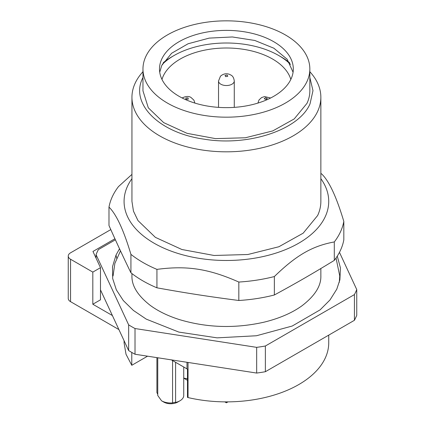 <?xml version="1.0" encoding="UTF-8"?>
<svg xmlns="http://www.w3.org/2000/svg" width="425" height="425" viewBox="0 0 425 425"><rect width="100%" height="100%" fill="white"/><g stroke="black" fill="none" stroke-linecap="round" stroke-linejoin="round"><path stroke-width="0.64" d="M293.075 72.223L287.141 59.234L273.854 48.206L254.83 40.471L232.369 36.964L209.18 38.112L188.078 43.77L171.615 53.263L161.776 65.439L159.726 72.223M135.017 354.243L135.017 328.536A133.811 77.254 180 0 1 128.653 324.859L128.653 350.572A133.811 77.249 -0 0 0 135.017 354.248L256.668 373.06A133.811 77.249 -0 0 0 265.365 371.716L354.418 320.301A133.811 77.249 -0 0 0 356.75 315.281L356.75 289.574L339.463 252.338M291.029 79.007A66.906 38.627 -0 0 0 293.308 69.009A66.906 38.627 -0 0 0 235.137 30.712A66.906 38.627 -0 0 0 161.776 59.011A66.906 38.627 -0 0 0 159.497 69.009A66.906 38.627 -0 0 0 217.669 107.307A66.906 38.627 -0 0 0 291.029 79.007M135.017 328.536L256.668 347.358L256.668 373.065M256.668 347.358A133.811 77.254 180 0 0 265.365 346.008L265.365 371.716M265.365 346.008L354.418 294.594L354.418 320.301M356.75 289.574A133.811 77.254 180 0 1 354.418 294.594M115.393 239.79L98.387 249.608A133.811 77.254 180 0 0 96.055 254.628L96.055 258.14M128.653 350.572L100.486 289.871M96.055 254.628L128.653 324.859M306.993 81.478A83.438 48.174 -0 0 0 309.841 69.009A83.438 48.174 -0 0 0 237.293 21.25A83.438 48.174 -0 0 0 145.807 56.541A83.438 48.174 -0 0 0 142.965 69.009A83.438 48.174 -0 0 0 215.512 116.769A83.438 48.174 -0 0 0 306.993 81.478M337.275 256.132L340.441 267.904L339.888 279.815L336.781 289.175L330.002 299.944L320.099 309.868L292.203 326.039L256.434 335.755L217.074 337.854L178.829 332.084L146.274 319.138L133.392 310.425L123.308 300.56L116.338 289.839L112.683 278.577L112.513 266.714L116.025 255.027L119.515 248.768M142.965 69.009L142.965 90.86L148.314 107.828L163.673 122.623L187.069 133.344L215.512 138.619L245.347 137.774L272.76 130.916L294.222 118.92L306.993 103.328A83.438 48.174 -0 0 0 309.841 90.86L309.841 69.009M309.841 77.504L312.986 90.642L310.038 103.801C299.237 129.705 248.646 146.646 204.335 139.198C159.163 133.046 129.598 103.615 142.768 77.924L142.965 77.504M309.841 71.724A94.456 54.533 180 0 1 320.859 97.288A94.456 54.533 180 0 1 317.64 111.403A94.456 54.533 180 0 1 214.072 151.353A94.456 54.533 180 0 1 131.947 97.288A94.456 54.533 180 0 1 135.166 83.172A94.456 54.533 180 0 1 142.965 71.724M131.947 97.288L131.947 201.402L133.471 211.167L138.003 220.612L155.385 237.363L181.879 249.502L214.072 255.473L247.849 254.511L278.88 246.75L303.179 233.171L317.64 215.518A94.456 54.533 -0 0 0 320.859 201.402L320.859 97.288M131.947 178.681A102.329 59.08 -0 0 0 154.047 243.18A102.329 59.08 -0 0 0 283.342 250.49A102.329 59.08 -0 0 0 320.859 178.681M108.986 207.087L108.986 225.526C116.301 242.038 123.617 257.8 130.932 272.802A118.07 68.165 -0 0 0 142.917 280.898A118.07 68.165 -0 0 0 156.937 287.815C186.984 293.223 208.776 296.592 238.823 300.486A118.07 68.165 -0 0 0 274.353 294.987C296.347 283.045 312.301 273.838 334.3 260.382A118.07 68.165 -0 0 0 343.82 239.87L343.82 221.43A118.07 68.165 180 0 1 334.3 241.942C312.311 245.99 296.342 255.207 274.353 276.553A118.07 68.165 180 0 1 238.823 282.046C208.787 268.754 186.973 265.381 156.937 269.381A118.07 68.165 180 0 1 142.917 262.459A118.07 68.165 180 0 1 130.932 254.363C123.617 229.957 116.301 214.2 108.986 207.087A118.07 68.165 180 0 1 118.506 186.575L131.947 174.393M320.859 173.357A118.07 68.165 180 0 1 321.874 174.154C329.189 181.268 336.504 197.025 343.82 221.43M156.937 269.381L156.937 287.815M130.932 254.363L130.932 272.802M334.3 241.942L334.3 260.382M274.353 276.553L274.353 294.987M238.823 282.046L238.823 300.486M162.286 64.398A73.993 42.718 180 0 1 174.08 55.516A73.993 42.718 180 0 1 278.72 55.516L280.946 56.801A77.137 44.535 180 0 1 280.952 56.801A77.137 44.535 180 0 1 289.6 62.751M163.205 62.751A77.137 44.535 180 0 1 171.854 56.801L174.08 55.516M280.952 56.801L278.72 55.516A73.993 42.718 180 0 1 290.519 64.398M290.822 79.443A65.333 37.719 -0 0 0 272.6 59.048A65.333 37.719 -0 0 0 206.529 49.789A65.333 37.719 -0 0 0 161.983 79.443M114.931 238.77L92.958 251.457L100.486 267.676L100.486 299.811L92.82 304.236L92.82 272.101L70.555 259.25A7.873 4.542 180 0 1 68.25 256.036A7.873 4.542 180 0 1 70.555 252.822L110.797 229.59M112.397 315.536L92.82 304.236M100.486 267.676L92.82 272.101M68.25 256.036L68.25 298.451A7.873 4.542 180 0 0 70.555 301.665L118.915 329.582M171.376 359.869L186.995 368.889A3.15 1.817 180 0 0 187.478 369.118L187.478 397.396A3.15 1.817 180 0 0 188.036 397.566A102.329 59.08 180 0 0 328.732 342.8L328.732 335.134M124.073 340.707L124.073 342.8L126.018 354.264L131.782 365.293L147.555 356.187M131.782 352.442L131.782 365.293M187.478 378.558A6.295 3.634 180 0 1 183.733 378.022M157.755 394.299L156.905 392.588L156.905 357.632M157.755 357.765L157.755 395.5L161.558 400.802C164.656 402.507 168.327 403.213 172.571 402.921L172.571 360.565M183.733 367.003L183.733 395.5A12.989 7.496 180 0 1 179.929 400.802A12.989 7.496 180 0 1 175.589 402.454L175.605 362.312M175.589 402.454C175.015 402.252 174.011 402.406 172.571 402.921M179.929 400.802L177.703 402.087A9.839 5.679 -0 0 1 163.784 402.087L161.558 400.802M228.007 401.869L226.403 402.799L225.733 401.875M183.733 378.16L187.048 380.072L187.478 379.822M116.678 258.257L116.025 255.027M70.555 301.665L70.555 259.25M186.995 362.286L186.995 368.889M188.036 362.451L188.036 397.566M218.53 107.371L218.53 80.994A7.873 4.542 -0 0 0 222.61 84.973A7.873 4.542 -0 0 0 233.298 83.183A7.873 4.542 -0 0 0 234.276 80.994L234.276 107.371M188.084 97.888L185.863 97.973L186.007 99.259L188.232 99.174L188.084 97.888M265.423 97.686L264.223 98.765L266.092 99.461L267.298 98.382L265.423 97.686M227.784 76.287L227.163 75.055L225.022 75.411L225.643 76.649L227.784 76.287M131.947 273.599L131.947 275.974M320.859 268.526L320.859 275.974M194.889 103.084L193.928 100.172L190.926 97.41C188.742 96.013 185.9 96.162 182.394 97.856L182.187 98M257.917 103.084L259.022 99.939L261.625 97.548L264.637 96.581L270.619 98M218.53 80.994L220.463 76.213C223.093 73.902 225.962 73.233 229.064 74.194C231.094 75.193 233.532 75.565 234.276 80.994M226.403 402.799L224.793 401.869M131.947 275.942L131.947 275.958C131.649 285.765 137.721 295.545 150.153 305.304C157.999 311.1 167.758 315.865 179.43 319.595C206.885 327.813 235.083 328.674 264.026 322.177C279.353 318.421 291.991 312.97 301.941 305.819C314.856 295.922 321.162 285.967 320.859 275.958L320.859 275.937M339.283 282.365L339.75 275.958L336.026 258.017M120.488 250.867L114.872 263.373L113.055 275.958"/></g></svg>
